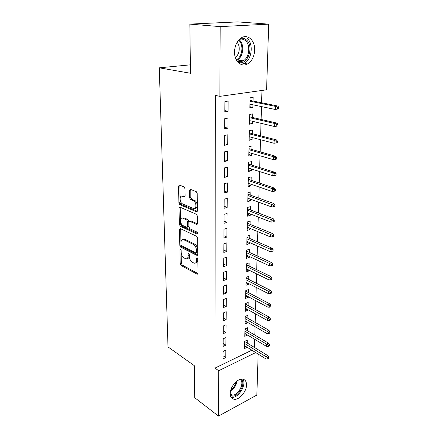<?xml version="1.0" encoding="UTF-8"?>
<svg xmlns="http://www.w3.org/2000/svg" width="438" height="438" viewBox="0 0 438 438"><rect width="100%" height="100%" fill="white"/><g stroke="black" fill="none" stroke-linecap="round" stroke-linejoin="round"><path stroke-width="0.66" d="M180.494 249.189L179.909 249.802L180.204 263.725L181.097 265.488L197.231 274.21L197.987 273.312L197.85 259.011L197.111 257.692L196.553 258.343L196.574 260.21C196.465 262.493 195.638 263.479 194.089 263.161L192.331 262.274C190.574 261.103 189.594 259.176 189.386 256.493L189.353 254.653L188.712 253.388L188.099 254.007L188.132 255.847C188.039 258.113 187.24 259.088 185.734 258.781L184.042 257.927C182.339 256.788 181.381 254.894 181.162 252.25L181.124 250.426L180.494 249.189M254.681 50.058C254.275 56.562 251.894 61.189 247.541 63.937C241.409 67.633 234.22 61.161 234.527 51.766C234.85 45.377 237.117 40.739 241.333 37.849C247.799 33.655 255.162 40.663 254.681 50.058M246.545 384.964C246.605 391.452 239.46 399.938 234.363 399.303C231.675 398.963 230.289 397.058 230.207 393.581C230.065 387.132 237.166 378.635 242.198 379.111C245.061 379.39 246.506 381.345 246.545 384.964M184.973 188.668L184.026 186.856L179.416 185.055L178.54 186.139L178.901 202.893L179.826 204.677L196.438 211.778L197.374 210.738L197.209 193.481L196.251 191.63L190.41 189.353L189.49 190.448L189.599 197.79L190.552 199.619L193.404 200.785C196.651 201.934 196.766 210.037 193.536 208.537L182.553 203.884C179.46 202.756 179.29 194.839 182.405 196.279L184.206 197.018L185.099 195.956L184.973 188.668M190.82 189.512L190.826 197.467L191.784 199.295L190.552 199.619L191.784 199.295L194.636 200.456L193.404 200.785L194.642 200.462C197.664 201.502 198.107 209.068 195.118 208.302M219.881 96.355L220.183 26.619L268.691 24.139L266.594 89.801L219.881 96.355L215.359 95.424L214.932 368.106L218.71 370.723L255.704 352.568M258.157 354.09L256.849 395.076L218.518 416.1L194.713 397.709L194.291 365.659L168.006 346.896L159.29 67.824L190.481 73.266L189.84 24.106L220.183 26.619M218.518 416.1L218.71 370.723M180.325 228.598L179.471 229.539L179.815 245.395L180.713 247.163L196.996 255.42L197.801 254.478L197.642 238.173L196.689 236.334L180.325 228.598M179.361 224.431L179.016 208.143L179.854 207.119L196.459 214.297L197.429 216.148L197.5 223.369L196.613 224.382L189.714 221.278L188.86 222.285L188.931 226.955L189.868 228.773L196.925 232.052C197.768 233.049 197.79 233.711 196.99 234.034L180.275 226.211L179.361 224.431L180.56 224.086L180.221 207.815L179.016 208.143M190.371 64.835L159.29 67.824M224.705 128.745L227.891 128.159L227.984 118.107L224.776 118.649L224.705 128.745M252.638 117.499L252.726 113.902L249.72 114.411L249.501 124.206L252.491 123.664L252.545 121.321M224.464 161.512L227.59 160.812L227.683 151.148L224.535 151.822L224.464 161.512M251.872 149.495L251.954 145.991L249.003 146.62L248.795 156.037L251.73 155.381L251.779 153.388M224.234 193.005L227.306 192.194L227.388 182.903L224.305 183.686L224.234 193.005M251.127 180.281L251.209 176.87L248.313 177.604L248.111 186.67L250.996 185.904L251.034 184.239M224.015 223.298L227.026 222.378L227.108 213.443L224.081 214.33L224.015 223.298M250.416 209.922L250.498 206.594L247.651 207.431L247.454 216.164L250.29 215.299L250.322 213.936M223.802 252.452L226.758 251.439L226.835 242.838L223.867 243.818L223.802 252.452M249.731 238.486L249.808 235.239L247.01 236.164L246.824 244.585L249.605 243.632L249.633 242.553M223.599 280.528L226.501 279.433L226.577 271.144L223.659 272.217L223.599 280.528M249.069 266.025L249.145 262.86L246.397 263.868L246.216 271.987L248.948 270.952L248.97 270.136M223.402 307.596L226.249 306.419L226.326 298.426L223.462 299.581L223.402 307.596M248.428 292.6L248.505 289.507L245.8 290.597L245.625 298.431L248.313 297.32L248.33 296.75M223.21 333.701L226.013 332.453L226.085 324.739L223.27 325.965L223.21 333.701M247.809 318.251L247.886 315.234L245.225 316.395L245.056 323.961L247.7 322.779L247.711 322.439M223.03 358.892L225.778 357.578L225.849 350.132L223.084 351.429L223.03 358.892M247.213 343.036L247.284 340.085L244.672 341.311L244.508 348.621L247.114 347.252M214.932 368.106L251.866 350.192M254.451 347.465L254.686 339.302M254.812 335.065L255.058 326.677M255.179 322.45L255.431 313.822M255.557 309.611L255.814 300.736M255.934 296.548L256.203 287.421M256.323 283.244L256.597 273.859M256.717 269.704L257.002 260.046M257.122 255.912L257.413 245.981M257.533 241.869L257.829 231.653M257.949 227.563L258.256 217.051M258.376 212.994L258.688 202.175M258.809 198.14L259.132 187.01M259.247 183.007L259.581 171.554M259.701 167.579L260.041 155.791M260.156 151.849L260.511 139.717M260.626 135.807L260.993 123.319M261.103 119.448L261.481 106.587M261.59 102.76L261.951 90.452M247.508 330.75L247.579 327.766L244.946 328.96L244.782 336.395L247.41 334.95M223.117 346.409L225.893 345.128L225.964 337.55L223.177 338.809L223.117 346.409M248.116 305.538L248.193 302.483L245.51 303.605L245.34 311.303L248.007 310.159L248.017 309.704M223.309 320.764L226.128 319.554L226.205 311.703L223.364 312.891L223.309 320.764M248.746 279.428L248.822 276.301L246.096 277.353L245.915 285.324L248.631 284.251L248.647 283.561M223.5 294.188L226.375 293.049L226.451 284.908L223.561 286.025L223.5 294.188M249.397 252.381L249.474 249.173L246.698 250.142L246.517 258.409L249.277 257.418L249.299 256.471M223.703 266.622L226.627 265.565L226.703 257.122L223.763 258.152L223.703 266.622M250.071 224.333L250.147 221.048L247.328 221.929L247.136 230.503L249.945 229.594L249.972 228.379M223.911 238.009L226.889 237.046L226.972 228.28L223.971 229.216L223.911 238.009M250.771 195.239L250.848 191.871L247.979 192.654L247.782 201.551L250.64 200.741L250.673 199.23M224.125 208.296L227.163 207.431L227.245 198.321L224.19 199.159L224.125 208.296M251.494 165.033L251.582 161.578L248.658 162.257L248.45 171.499L251.357 170.787L251.401 168.959M224.349 177.412L227.448 176.656L227.536 167.185L224.42 167.913L224.349 177.412M252.25 133.65L252.337 130.102L249.359 130.672L249.145 140.28L252.107 139.673L252.157 137.51M224.584 145.29L227.744 144.649L227.831 134.794L224.656 135.402L224.584 145.29M253.038 101.025L253.126 97.378L250.087 97.827L249.868 107.819L252.885 107.332L252.945 104.808M224.825 111.854L228.05 111.334L228.143 101.074L224.902 101.556L224.825 111.854M189.84 24.106L237.703 21.9L268.691 24.139M247.109 347.378L244.574 345.806M225.778 357.578L223.051 355.776M247.404 335.185L244.842 333.652M225.893 345.128L223.139 343.365M247.7 322.779L245.116 321.289M226.013 332.453L223.232 330.739M248.007 310.159L245.395 308.708M226.128 319.554L223.325 317.889M248.313 297.32L245.68 295.913M226.249 306.419L223.424 304.804M248.631 284.251L245.97 282.893M226.375 293.049L223.517 291.489M248.948 270.952L246.266 269.644M226.501 279.433L223.615 277.927M249.277 257.418L246.567 256.153M226.627 265.565L223.719 264.114M249.605 243.632L246.873 242.422M226.758 251.439L223.823 250.049M249.945 229.594L247.185 228.439M226.889 237.046L223.927 235.715M250.29 215.299L247.497 214.198M227.026 222.378L224.032 221.113M250.64 200.741L247.82 199.695M227.163 207.431L224.141 206.232M250.996 185.904L248.149 184.924M227.306 192.194L224.251 191.061M251.357 170.787L248.488 169.867M227.448 176.656L224.365 175.594M251.73 155.381L248.828 154.526M227.59 160.812L224.48 159.826M252.107 139.673L249.178 138.89M227.744 144.649L224.595 143.746M252.491 123.664L249.529 122.952M227.891 128.159L224.716 127.338M252.885 107.332L249.89 106.697M228.05 111.334L224.836 110.6M187.3 258.469C188.586 258.48 189.254 257.473 189.309 255.458L188.132 255.847M189.293 254.232L189.309 255.458M195.709 262.844C197.012 262.827 197.697 261.815 197.757 259.805L196.574 260.21M197.746 258.464L197.757 259.805M181.097 250.18L181.37 263.331L182.257 265.089L197.971 273.575M180.702 228.778L180.993 245.023L181.89 246.791L197.773 254.823M181.004 244.546L181.633 245.789L195.923 252.978L196.487 252.321L196.465 250.333C196.257 247.579 195.255 245.63 193.459 244.486L183.44 239.586C181.869 239.247 181.047 240.254 180.965 242.608L181.004 244.546M196.361 252.835L197.68 251.927L196.487 252.321M183.035 239.493L184.628 239.219L194.653 244.103C196.448 245.247 197.45 247.191 197.664 249.945L197.68 251.927M180.281 207.305L180.221 207.815M197.439 223.851L190.924 220.927L190.256 221.152M197.598 233.383L181.469 225.86L180.275 226.211M182.87 218.195L182.761 218.146C179.755 216.832 180.029 224.382 183.013 225.586L186.823 227.355L187.656 226.364L187.579 221.705L186.643 219.892L182.87 218.195L184.075 217.85L182.504 218.069M187.448 227.169L188.86 226.013L187.656 226.364M184.075 217.85L187.853 219.547L188.789 221.354L188.86 226.013M180.56 224.086L181.469 225.86M182.12 196.191L183.631 195.967L185.022 196.536M179.854 185.23L180.117 202.57L181.036 204.354L197.303 211.28M267.728 359.029L268.779 358.498L268.828 357.249L267.777 357.78L267.728 359.029L265.954 358.914L266.036 356.669L267.93 355.716L244.667 341.476M267.777 357.78L244.623 343.485M265.954 358.914L244.574 345.675M267.93 355.716L268.828 357.249M268.22 346.414L269.277 345.894L269.326 344.624L268.27 345.144L268.22 346.414L266.424 346.327L266.512 344.038L268.417 343.107L244.941 329.234M268.27 345.144L244.897 331.188M266.424 346.327L244.847 333.417M268.417 343.107L269.326 344.624M268.713 333.575L269.781 333.072L269.835 331.774L268.768 332.278L268.713 333.575L266.906 333.51L266.994 331.177L268.916 330.279L245.22 316.773M268.768 332.278L245.176 318.678M266.906 333.51L245.127 320.945M268.916 330.279L269.835 331.774M240.905 379.215C246.578 382.193 238.841 397.2 232.2 396.067L230.355 395.333M230.229 394.353L232.14 395.103C238.36 395.957 245.313 382.051 239.986 379.456M231.045 397.244L231.79 397.359C238.502 398.312 246.966 384.334 242.855 379.177M240.446 38.451C242.438 37.958 244.284 38.341 245.981 39.601C255.13 45.897 247.021 67.507 237.659 61.857M236.728 60.548C238.787 61.9 240.938 61.993 243.178 60.816C249.556 57.734 250.854 44.298 245.056 40.345C243.254 39.031 241.311 38.758 239.219 39.524M237.057 42.36C240.676 45.941 239.608 54.761 235.294 57.323M240.944 64.381L244.256 63.39C252.168 59.601 253.837 42.946 246.654 37.98M269.222 320.501L270.301 320.014L270.35 318.694L269.271 319.182L269.222 320.501L267.394 320.463L267.481 318.092L269.425 317.216L245.499 304.103M269.271 319.182L245.461 305.948M267.394 320.463L245.406 308.259M269.425 317.216L270.35 318.694M269.737 307.191L270.826 306.715L270.876 305.374L269.792 305.844L269.737 307.191L267.892 307.18L267.985 304.76L269.939 303.912L245.784 291.21M269.792 305.844L245.745 292.995M267.892 307.18L245.696 295.343M269.939 303.912L270.876 305.374M270.262 293.635L271.357 293.175L271.412 291.807L270.317 292.266L270.262 293.635L268.401 293.652L268.494 291.188L270.465 290.367L246.079 278.086M270.317 292.266L246.041 279.811M268.401 293.652L245.986 282.203M270.465 290.367L271.412 291.807M270.799 279.827L271.905 279.384L271.96 277.988L270.854 278.431L270.799 279.827L268.916 279.871L269.014 277.363L271.002 276.57L246.375 264.733M270.854 278.431L246.337 266.397M268.916 279.871L246.282 268.828M271.002 276.57L271.96 277.988M271.346 265.756L272.458 265.329L272.513 263.911L271.401 264.333L271.346 265.756L269.447 265.828L269.54 263.276L271.549 262.515L246.676 251.133M271.401 264.333L246.643 252.731M269.447 265.828L246.589 255.212M271.549 262.515L272.513 263.911M271.899 251.423L273.027 251.012L273.082 249.567L271.96 249.972L271.899 251.423L269.983 251.527L270.082 248.921L272.102 248.198L246.988 237.292M271.96 249.972L246.95 238.825M269.983 251.527L246.895 241.343M272.102 248.198L273.082 249.567M272.469 236.81L273.602 236.421L273.657 234.949L272.524 235.337L272.469 236.81L270.531 236.947L270.629 234.297L272.671 233.602L247.3 223.199M272.524 235.337L247.267 224.656M270.531 236.947L247.207 227.223M272.671 233.602L273.657 234.949M273.044 221.918L274.188 221.551L274.248 220.051L273.104 220.418L273.044 221.918L271.084 222.088L271.188 219.383L273.246 218.726L247.618 208.844M273.104 220.418L247.59 210.224M271.084 222.088L247.53 212.841M273.246 218.726L274.248 220.051M273.635 206.736L274.79 206.391L274.85 204.858L273.695 205.203L273.635 206.736L271.653 206.944L271.757 204.185L273.838 203.566L247.946 194.22M273.695 205.203L247.913 195.523M271.653 206.944L247.859 198.19M273.838 203.566L274.85 204.858M274.237 191.258L275.398 190.93L275.458 189.369L274.298 189.692L274.237 191.258L272.233 191.499L272.337 188.685L274.434 188.105L248.275 179.323M274.298 189.692L272.337 188.685L248.247 180.549M272.233 191.499L248.187 183.265M274.434 188.105L275.458 189.369M274.845 175.468L276.022 175.162L276.082 173.568L274.911 173.87L274.845 175.468L272.825 175.742L272.934 172.873L275.048 172.337L248.614 164.141M274.911 173.87L272.934 172.873L248.587 165.279M272.825 175.742L248.527 168.05M275.048 172.337L276.082 173.568M275.469 159.361L276.657 159.076L276.723 157.45L275.535 157.729L275.469 159.361L273.427 159.678L273.536 156.749L275.672 156.251L248.959 148.668M275.535 157.729L273.536 156.749L248.937 149.725M273.427 159.678L248.872 152.544M275.672 156.251L276.723 157.45M276.11 142.925L277.303 142.668L277.369 141.009L276.175 141.266L276.11 142.925L274.046 143.281L274.155 140.297L276.312 139.842L249.31 132.895M276.175 141.266L274.155 140.297L249.288 133.858M274.046 143.281L249.222 136.738M276.312 139.842L277.369 141.009M276.761 126.155L277.966 125.925L278.031 124.228L276.827 124.458L276.761 126.155L274.67 126.555L274.785 123.505L276.958 123.094L249.665 116.815M276.827 124.458L274.785 123.505L249.649 117.685M274.67 126.555L249.583 120.62M276.958 123.094L278.031 124.228M278.639 108.832L278.71 107.102L277.489 107.305L277.424 109.035L278.639 108.832L275.31 109.478L275.431 106.368L277.626 106.007L250.032 100.417M277.489 107.305L275.431 106.368L250.016 101.189M277.424 109.035L275.31 109.478L249.95 104.184M277.626 106.007L278.71 107.102M180.828 249.507L179.909 249.802M197.516 258.02L196.553 258.343M189.041 253.701L188.099 254.007M197.894 273.859L197.084 274.15M182.257 265.089L181.097 265.488M181.37 263.331L180.204 263.725M197.68 255.108L196.886 255.376M181.89 246.791L180.713 247.163M180.993 245.023L179.815 245.395M180.664 229.189L179.471 229.539M197.664 249.945L196.465 250.333M194.653 244.103L193.459 244.486M184.885 239.329L183.697 239.696M197.314 224.146L196.569 224.365M190.968 220.949L189.758 221.294M197.483 233.854L196.947 234.018M188.789 221.354L187.579 221.705M187.853 219.547L186.643 219.892M184.858 196.848L184.206 197.018M183.631 195.967L182.405 196.279M190.826 197.467L189.599 197.79M190.727 190.136L189.49 190.448M197.16 211.576L196.438 211.778L197.149 211.592M181.036 204.354L179.826 204.677M180.117 202.57L178.901 202.893M179.766 185.843L178.54 186.139M237.002 381.049C236.312 385.33 234.166 388.605 230.563 390.871M230.837 389.886C233.646 387.849 235.441 385.111 236.219 381.673M239.017 39.738C244.798 43.669 243.544 56.951 237.199 59.995L236.58 60.296M236.268 59.732C242.46 57.121 244.032 44.337 238.579 40.219M247.541 63.937L244.136 63.455M197.823 274.002L197.231 274.21M197.62 255.212L196.996 255.42M184.628 239.219L183.44 239.586M197.286 224.185L196.613 224.382M190.924 220.927L189.714 221.278M197.456 233.892L196.99 234.034M183.965 217.806L182.761 218.146M230.207 393.713L232.14 395.103M243.178 60.816L237.199 59.995L236.564 60.269"/></g></svg>
